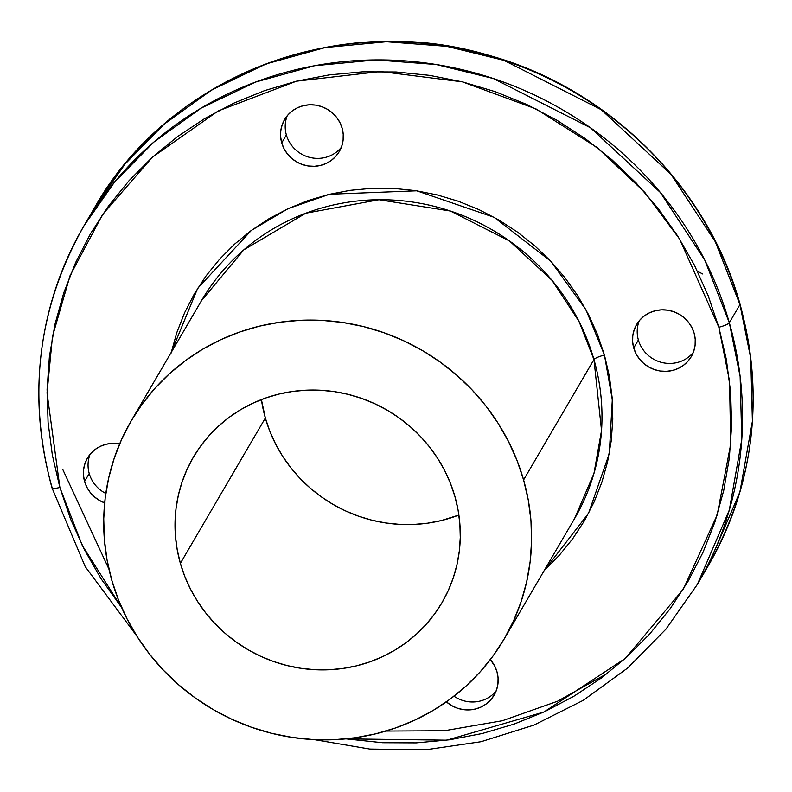 <?xml version="1.0" encoding="UTF-8"?>
<svg xmlns="http://www.w3.org/2000/svg" width="792" height="792" viewBox="0 0 792 792"><rect width="100%" height="100%" fill="white"/><g stroke="black" fill="none" stroke-linecap="round" stroke-linejoin="round"><path stroke-width="1.19" d="M51.975 487.852A9.603 1.861 -15.9 0 0 59.875 487.466A9.603 1.861 164.1 0 1 51.975 487.852A9.603 1.861 164.1 0 1 52.044 487.417A355.262 341.669 30.3 0 1 84.011 225.75L94.634 207.583L125.027 164.093L164.221 124.106L211.702 89.991L266.082 63.924L325.215 47.56L386.407 41.748L446.817 46.352L503.93 60.35L601.128 109.623L670.972 174.319L715.324 241.768L739.956 304.583A9.603 1.861 -15.9 0 0 740.025 304.148A9.603 1.861 164.1 0 1 739.956 304.583A355.262 341.669 -149.7 0 0 442.985 45.748A355.262 341.669 -149.7 0 0 94.634 207.583C168.439 76.299 338.58 10.445 487.931 55.084C607.771 87.694 707.602 186.288 740.035 304.178C764.963 396.832 754.281 484.189 707.989 566.25A355.262 341.669 -149.7 0 0 739.956 304.583L729.333 322.75L704.702 259.925L660.36 192.486L590.505 127.789L493.307 78.517L436.194 64.518L375.784 59.915L314.592 65.726L255.46 82.091L201.079 108.157L153.599 142.273L114.404 182.259L84.011 225.75A355.262 341.669 30.3 0 1 432.363 63.914A355.262 341.669 30.3 0 1 729.333 322.75L739.956 304.583L750.757 358.35L752.4 421.265L739.926 491.931L707.989 566.25L697.366 584.417L729.303 510.097L741.777 439.431L740.134 376.517L729.333 322.75A355.262 341.669 30.3 0 1 697.366 584.417L666.003 629.086L627.64 668.052L583.259 700.326L533.976 725.086L481.061 741.708L425.858 749.767L369.765 749.064L314.216 739.619M59.875 487.466L47.035 392.931L52.48 336.442L70.023 275.745L102.713 214.295L152.331 157.261L218.206 110.949L296.455 81.19L380.417 71.508L462.439 81.863L536.016 108.94L597.208 147.569L644.817 192.416L679.655 239.125L718.849 327.245A9.603 1.861 -15.9 0 0 729.333 322.75A9.603 1.861 164.1 0 1 718.849 327.245L726.373 359.598L730.64 392.416L731.63 425.373L729.323 458.152L723.739 490.456L714.938 521.948L702.999 552.341L688.04 581.338L670.21 608.652L649.668 634.036L626.62 657.241L601.286 678.031L573.913 696.217L544.767 711.622L514.117 724.086L482.269 733.511L449.529 739.797L416.206 742.876L382.625 742.728L345.975 738.857L446.757 740.173L543.995 711.978L625.314 658.419L683.318 589.198L717.166 515.038L730.719 444.134L729.531 381.011L718.849 327.245L708.157 295.663L694.396 265.152L677.695 236.016L658.211 208.524L636.144 182.952L611.701 159.538L585.12 138.511L556.647 120.077L526.571 104.405L495.168 91.654L462.746 81.942L429.611 75.369L396.099 71.983L362.518 71.834L329.195 74.913L296.455 81.19L264.607 90.615L233.957 103.089L204.811 118.493L177.438 136.679L152.104 157.469L129.056 180.665L108.514 206.049L90.684 233.373L75.725 262.37L63.786 292.763L54.985 324.255L49.401 356.548L47.084 389.337L48.074 422.294L52.351 455.113L59.875 487.466L70.567 519.047L84.328 549.559L101.029 578.695L121.73 607.731L82.259 545.441L59.875 487.466M171.25 352.371L197.624 288.407L251.41 230.373L288.13 208.633L329.522 194.248L416.74 190.803L494.158 217.325L550.767 261.202L585.932 309.692L604.444 355.063A9.603 1.861 -15.9 0 0 593.96 359.558L523.591 479.902A216.038 207.771 30.3 0 1 504.148 639.025A216.038 207.771 30.3 0 1 292.317 737.441A216.038 207.771 30.3 0 1 111.731 580.041A216.038 207.771 30.3 0 1 131.165 420.918A216.038 207.771 30.3 0 1 343.005 322.512A216.038 207.771 30.3 0 1 523.591 479.902L593.96 359.558A216.038 207.771 -149.7 0 1 574.527 518.681L593.951 473.487L601.534 430.511L593.96 359.558A9.603 1.861 164.1 0 1 604.444 355.063L612.305 399.722L609.286 453.568L588.545 513.325L544.243 570.468L559.281 555.331L572.695 538.758L584.338 520.928L594.099 501.999L601.89 482.16L607.632 461.597L611.285 440.52L612.79 419.117L612.147 397.604L609.355 376.18L604.444 355.063L597.465 334.442L588.476 314.523L577.576 295.505L564.864 277.566L550.46 260.865L534.501 245.589L517.146 231.858L498.564 219.829L478.922 209.593L458.429 201.277L437.263 194.931L415.642 190.634L393.763 188.427L371.834 188.338L350.084 190.347L328.71 194.446L307.92 200.594L287.912 208.742L268.884 218.79L251.024 230.66L234.481 244.233L219.443 259.38L206.029 275.943L194.386 293.782L184.625 312.711L176.834 332.551L171.082 353.103M201.544 300.574L243.857 249.807L305.801 213.206L378.972 199.723L450.43 211.038L509.543 241.006L552.024 280.338L578.992 321.354L593.96 359.558A216.038 207.771 -149.7 0 0 413.375 202.158A216.038 207.771 -149.7 0 0 201.544 300.574L131.165 420.918M454.945 496.594A144.025 138.511 30.3 0 1 441.986 602.672A144.025 138.511 30.3 0 1 300.762 668.28A144.025 138.511 30.3 0 1 180.368 563.35L265.35 418.027A144.025 138.511 -149.7 0 0 458.885 515.048L441.352 520.542L427.71 523.166L413.82 524.443L399.831 524.383L385.862 522.977L372.062 520.235L358.558 516.186L345.47 510.87L332.937 504.346L321.077 496.663L309.999 487.902L299.812 478.15L290.615 467.488L282.497 456.034L275.547 443.896L269.805 431.185L265.35 418.027L180.368 563.35A144.025 138.511 30.3 0 1 193.327 457.271A144.025 138.511 30.3 0 1 334.551 391.664A144.025 138.511 30.3 0 1 454.945 496.594L450.49 483.437L444.757 470.725L437.798 458.578L429.68 447.124L420.483 436.471L410.305 426.72L399.227 417.958L387.357 410.276L374.824 403.742L361.746 398.435L348.233 394.386L334.432 391.644L320.463 390.238L306.474 390.169L292.585 391.456L278.942 394.07L265.676 398L252.905 403.197L240.758 409.613L229.353 417.196L218.8 425.858L209.197 435.521L200.643 446.094L193.208 457.479L186.971 469.557L182.002 482.229L178.329 495.346L176.012 508.801L175.042 522.463L175.458 536.194L177.24 549.876L180.368 563.35L184.823 576.517L190.565 589.228L197.525 601.366L205.633 612.82L214.83 623.472L225.017 633.234L236.095 641.985L247.955 649.668L260.489 656.202L273.577 661.518L287.08 665.557L300.891 668.299L314.85 669.715L328.848 669.775L342.728 668.488L356.37 665.874L369.636 661.944L382.407 656.746L394.555 650.331L405.959 642.758L416.513 634.095L426.116 624.423L434.679 613.849L442.104 602.464L448.341 590.387L453.311 577.724L456.984 564.597L459.31 551.143L460.271 537.481L459.865 523.75L458.083 510.078L454.945 496.594M287.219 115.771A31.69 30.472 -149.7 0 0 286.377 134.947L281.734 142.897A31.69 30.472 30.3 0 1 284.585 119.562A31.69 30.472 30.3 0 1 315.652 105.128A31.69 30.472 30.3 0 1 342.144 128.215A31.69 30.472 30.3 0 1 339.293 151.549A31.69 30.472 30.3 0 1 308.217 165.983A31.69 30.472 30.3 0 1 281.734 142.897L286.377 134.947A31.69 30.472 -149.7 0 0 310.513 157.588A31.69 30.472 -149.7 0 0 341.303 147.391M104.673 502.9A31.69 30.472 30.3 0 1 84.586 481.457L89.229 473.507A31.69 30.472 -149.7 0 0 105.821 493.436M496.99 671.814A31.69 30.472 30.3 0 1 494.139 695.148A31.69 30.472 30.3 0 1 446.371 701.841L451.45 705.484L457.083 708.088L463.092 709.582L469.25 709.909L475.299 709.048L481.031 707.048L486.209 703.969L490.644 699.93L494.168 695.099L496.633 689.654L497.95 683.813L498.069 677.784L496.99 671.814L494.743 666.121L490.337 659.607A31.69 30.472 30.3 0 1 496.99 671.814M453.994 696.208A31.69 30.472 -149.7 0 0 496.148 690.99M639.223 320.81A31.69 30.472 -149.7 0 0 638.382 339.996L633.729 347.935A31.69 30.472 30.3 0 1 636.58 324.601A31.69 30.472 30.3 0 1 667.656 310.167A31.69 30.472 30.3 0 1 694.139 333.254A31.69 30.472 30.3 0 1 691.287 356.588A31.69 30.472 30.3 0 1 660.221 371.022A31.69 30.472 30.3 0 1 633.729 347.935L638.382 339.996A31.69 30.472 -149.7 0 0 662.518 362.637A31.69 30.472 -149.7 0 0 693.297 352.43M90.07 454.331A31.69 30.472 -149.7 0 0 89.229 473.507L84.586 481.457A31.69 30.472 30.3 0 1 87.437 458.123A31.69 30.472 30.3 0 1 119.651 443.876L112.325 443.352L106.267 444.213L100.544 446.223L95.357 449.302L90.922 453.331L87.407 458.162L84.942 463.607L83.625 469.458L83.506 475.477L84.586 481.457L86.823 487.149L90.139 492.337L94.406 496.832L99.455 500.445L105.089 503.049M281.734 142.897L283.972 148.589L287.288 153.777L291.555 158.271L296.604 161.885L302.237 164.489L308.246 165.983L314.394 166.31L320.453 165.449L326.185 163.449L331.363 160.37L335.798 156.331L339.313 151.5L341.778 146.055L343.104 140.214L343.223 134.185L342.144 128.215L339.897 122.522L336.58 117.325L332.313 112.84L327.274 109.217L321.631 106.613L315.622 105.118L309.474 104.801L303.415 105.653L297.693 107.662L292.505 110.741L288.08 114.771L284.556 119.602L282.091 125.047L280.774 130.898L280.655 136.927L281.734 142.897M633.729 347.935L635.976 353.628L639.293 358.825L643.549 363.31L648.598 366.924L654.241 369.537L660.241 371.022L666.399 371.349L672.448 370.498L678.18 368.488L683.357 365.409L687.793 361.37L691.317 356.539L693.782 351.103L695.099 345.253L695.218 339.224L694.139 333.254L691.901 327.561L688.585 322.374L684.318 317.879L679.269 314.266L673.636 311.652L667.626 310.167L661.478 309.84L655.42 310.702L649.688 312.701L644.51 315.78L640.075 319.82L636.56 324.651L634.095 330.086L632.768 335.937L632.65 341.966L633.729 347.935M702.771 274.002L697.445 271.27M261.41 399.574L265.35 418.027A144.025 138.511 -149.7 0 1 261.41 399.574M523.591 479.902L528.294 500.128L530.957 520.631L531.581 541.233L530.135 561.726L526.65 581.912L521.146 601.593L513.681 620.591L504.336 638.708L493.188 655.786L480.348 671.656L465.943 686.149L450.113 699.148L433.006 710.513L414.79 720.136L395.634 727.937L375.725 733.828L355.262 737.748L334.432 739.678L313.444 739.579L292.495 737.471L271.795 733.352L251.529 727.284L231.907 719.314L213.107 709.523L195.307 697.999L178.695 684.852L163.419 670.22L149.629 654.241L137.452 637.065L127.017 618.849L118.414 599.782L111.731 580.041L107.029 559.815L104.356 539.312L103.742 518.711L105.178 498.217L108.672 478.031L114.177 458.35L121.631 439.352L130.987 421.235L142.134 404.158L154.965 388.298L169.369 373.794L185.209 360.805L202.316 349.43L220.532 339.808L239.689 332.016L259.588 326.126L280.051 322.195L300.881 320.275L321.869 320.364L342.817 322.483L363.518 326.591L383.783 332.66L403.415 340.629L422.215 350.42L440.005 361.944L456.628 375.091L471.903 389.723L485.694 405.702L497.861 422.888L508.306 441.094L516.909 460.162L523.591 479.902M607.365 673.418L557.469 701.267L502.425 720.72L444.431 730.739L385.961 731.066M108.91 569.052L62.667 469.25M84.011 225.75C37.719 307.811 27.037 395.168 51.965 487.822L85.209 566.617L136.64 635.778M574.527 518.681L504.148 639.025"/></g></svg>
